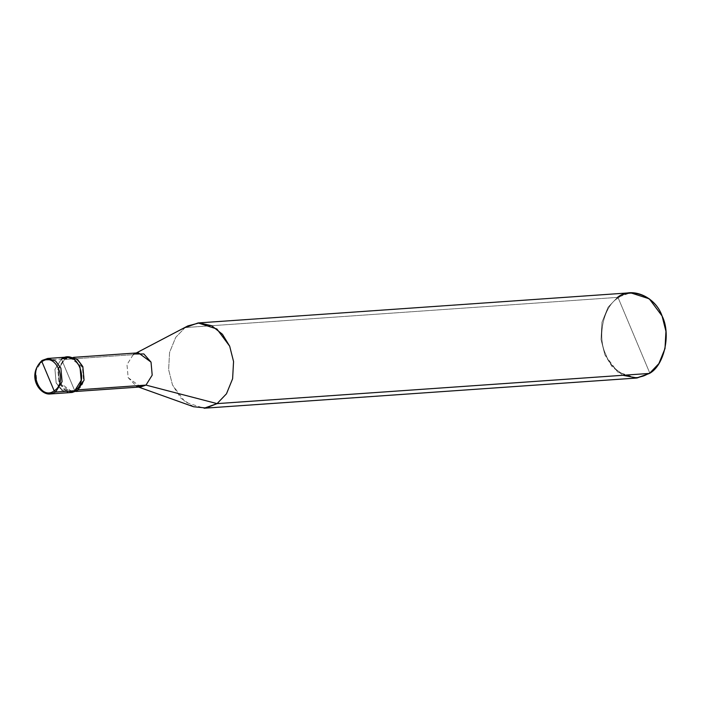 <?xml version="1.0" encoding="UTF-8"?>
<svg xmlns="http://www.w3.org/2000/svg" width="701" height="701" viewBox="0 0 701 701"><rect width="100%" height="100%" fill="white"/><g stroke="black" fill="none" stroke-linecap="round" stroke-linejoin="round"><path stroke-width="0.53" stroke-dasharray="3.5 2.63" d="M61.408 359.035L64.273 358.833L61.408 359.035L74.735 390.72L61.408 359.035L54.941 369.392L56.159 382.965L61.486 390.124L69.311 392.639L61.486 390.124L56.159 382.965L54.941 369.392L61.408 359.035L42.297 360.367L35.83 370.733L37.048 384.306L42.375 391.465L50.2 393.98L42.375 391.465L37.048 384.306L35.83 370.733L42.297 360.367L61.408 359.035L74.735 390.72L61.408 359.035L54.941 369.392L56.159 382.965L63.677 391.491L56.159 382.965L54.941 369.392L61.408 359.035L66.832 357.107M68.269 357.107L64.273 358.833L64.536 359.464L133.199 354.671L185.108 327.569L617.502 297.382L618.229 297.986C603.622 305.759 596.805 336.83 605.839 354.478C612.359 373.826 636.464 383.885 649.661 372.766L618.229 297.986C631.435 286.867 655.531 296.926 662.051 316.282C671.085 333.921 664.276 364.993 649.661 372.766L649.476 373.431L649.661 372.766C664.276 364.993 671.085 333.921 662.051 316.282C655.531 296.926 631.435 286.867 618.229 297.986L649.661 372.766C636.464 383.885 612.359 373.826 605.839 354.478C596.805 336.83 603.622 305.759 618.229 297.986L617.502 297.382L630.514 292.773M72.168 392.446L64.352 389.922L59.024 382.772L57.797 369.199L64.273 358.833L69.688 356.914M73.219 391.596L65.114 389.686L59.497 382.448L58.323 369.418L64.536 359.464C78.933 348.616 92.418 380.704 77.329 389.887L77.592 390.518L77.329 389.887L83.542 379.942L82.367 366.912L69.741 357.624L64.536 359.464L64.273 358.833L57.797 369.199L59.024 382.772L70.731 392.446M140.787 386.943L128.16 377.655L126.986 364.625L133.199 354.671L138.404 352.831M193.537 406.738L180.919 398.221L172.507 385.015L168.626 369.655L169.572 352.437L175.706 337.383L185.108 327.569L133.199 354.671L64.536 359.464L58.323 369.418L59.497 382.448L72.124 391.736L76.076 390.623M636.464 378.049L617.686 372.012L604.902 354.829L601.029 339.468L601.975 322.25L608.109 307.204L617.502 297.382L185.108 327.569L187.894 325.895M133.199 354.671L126.986 364.625L128.16 377.655L136.572 386.339L138.649 387.092M185.108 327.569L175.706 337.383L169.572 352.437L168.626 369.655L172.507 385.015L185.292 402.19L204.07 408.227M617.502 297.382L608.109 307.204L601.975 322.25L601.029 339.468L604.902 354.829L612.166 366.746L622.944 375.289M69.741 357.624L73.544 357.352M134.312 354.005L136.274 352.98M72.124 391.736L75.927 391.465"/><path stroke-width="1.05" d="M63.677 391.491L74.735 390.72L55.624 392.052L54.17 390.851L41.92 361.698C55.712 351.297 68.637 382.054 54.17 390.851C68.637 382.054 55.712 351.297 41.92 361.698L42.297 360.367L47.721 358.448L55.545 360.962L60.873 368.121L62.091 381.695L55.624 392.052L62.091 381.695L60.873 368.121L55.545 360.962L47.721 358.448L42.034 360.454L41.92 361.698L54.17 390.851C40.378 401.252 27.453 370.496 41.92 361.698C27.453 370.496 40.378 401.252 54.17 390.851L55.624 392.052L50.2 393.98L55.624 392.052L74.735 390.72C90.455 381.151 76.4 347.731 61.408 359.035C76.4 347.731 90.455 381.151 74.735 390.72L69.311 392.639L74.735 390.72L81.202 380.354L79.984 366.781L74.656 359.631L66.832 357.107L74.656 359.631L79.984 366.781L81.202 380.354L74.735 390.72L63.677 391.491M66.832 357.107L69.688 356.914L77.513 359.429L82.841 366.588L84.067 380.161L77.592 390.518L72.168 392.446L50.2 393.98C40.141 395.373 25.99 376.104 42.034 360.454L47.721 358.448L66.832 357.107L61.408 359.035M70.731 392.446L77.592 390.518L74.735 390.72L77.592 390.518L84.067 380.161L82.841 366.588L76.856 358.947L68.269 357.107M73.544 357.352L138.404 352.831L151.03 362.119L152.196 375.149L145.983 385.094L78.547 389.8L145.983 385.094L152.196 375.149L151.03 362.119L143.836 353.944L134.312 354.005L133.199 354.671M136.274 352.98L187.894 325.895L199.329 322.898L211.711 325.746L222.445 334.281L229.674 346.171L233.556 361.532L232.609 378.75L226.476 393.796L217.073 403.618L145.983 385.094L140.787 386.943L75.927 391.465M198.111 322.951L630.514 292.773L649.284 298.81L662.077 315.985L665.95 331.345L665.004 348.563L658.87 363.617L649.476 373.431L217.073 403.618L226.476 393.796L232.609 378.75L233.556 361.532L229.674 346.171L216.889 328.988L198.111 322.951L185.108 327.569M136.572 386.339L145.983 385.094L217.073 403.618L649.476 373.431C664.329 365.528 671.26 333.93 662.077 315.985C655.444 296.304 630.935 286.069 617.502 297.382M76.076 390.623L73.219 391.596M622.944 375.289L637.007 378.005L649.476 373.431L636.464 378.049L204.07 408.227L217.073 403.618L206.094 408.008L193.537 406.738L138.649 387.092"/></g></svg>
